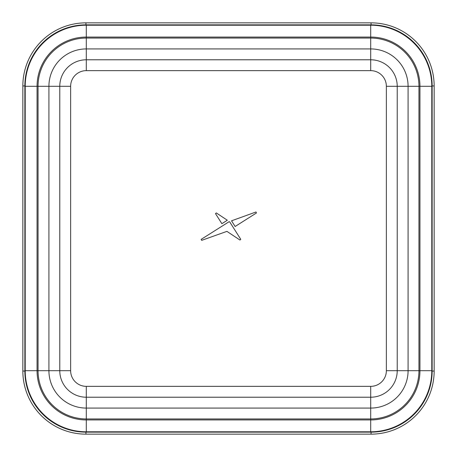 <?xml version="1.0" encoding="UTF-8"?>
<svg xmlns="http://www.w3.org/2000/svg" width="457" height="457" viewBox="0 0 457 457"><rect width="100%" height="100%" fill="white"/><g stroke="black" fill="none" stroke-linecap="round" stroke-linejoin="round"><path stroke-width="0.69" d="M432.139 371.05A61.089 61.089 0 0 1 371.05 432.139L85.95 432.139A61.089 61.089 0 0 1 24.861 371.05L24.861 85.95A61.089 61.089 0 0 1 85.95 24.861L371.05 24.861A61.089 61.089 0 0 1 432.139 85.95L432.139 371.05L434.15 371.05L434.15 85.95A63.1 63.1 0 0 0 371.05 22.85L85.95 22.85A63.1 63.1 0 0 0 22.85 85.95L22.85 371.05A63.1 63.1 0 0 0 85.95 434.15L371.05 434.15A63.1 63.1 0 0 0 434.15 371.05M48.916 228.5L48.916 86.304A37.383 37.383 0 0 1 86.299 48.922L370.701 48.922A37.383 37.383 0 0 1 408.084 86.304L408.084 370.696A37.383 37.383 0 0 1 370.701 408.078L86.299 408.078A37.383 37.383 0 0 1 48.916 370.696L48.916 228.5M431.791 370.696L431.791 86.304A61.089 61.089 0 0 0 370.701 25.209L86.299 25.209A61.089 61.089 0 0 0 25.209 86.304L25.209 370.696A61.089 61.089 0 0 0 86.299 431.791L370.701 431.791A61.089 61.089 0 0 0 431.791 370.696L419.949 370.696A49.247 49.247 0 0 1 370.701 419.943L86.299 419.943A49.247 49.247 0 0 1 37.051 370.696L37.051 86.304L38.057 86.304L38.057 370.696A48.242 48.242 0 0 0 86.299 418.943L370.701 418.943A48.242 48.242 0 0 0 418.943 370.696L418.943 86.304A48.242 48.242 0 0 0 370.701 38.057L86.299 38.057A48.242 48.242 0 0 0 38.057 86.304L59.776 86.304A26.523 26.523 0 0 1 86.299 59.781L370.701 59.781A26.523 26.523 0 0 1 397.224 86.304L397.224 370.696A26.523 26.523 0 0 1 370.701 397.219L86.299 397.219A26.523 26.523 0 0 1 59.776 370.696L59.776 86.304L70.635 86.304A15.664 15.664 0 0 1 86.299 70.641L370.701 70.641A15.664 15.664 0 0 1 386.365 86.304L386.365 370.696A15.664 15.664 0 0 1 370.701 386.359L86.299 386.359A15.664 15.664 0 0 1 70.635 370.696L70.635 86.304M231.533 220.811L235.132 226.489L256.468 212.962L255.971 212.002L231.533 220.811L235.132 226.489L256.468 212.962L255.971 212.002M216.338 212.945L215.487 213.608L221.879 223.684L227.318 220.234L216.338 212.945L215.487 213.608L221.879 223.684L227.318 220.234L216.338 212.945M239.931 240.022L240.793 239.371L229.734 221.931L229.117 221.696L201.137 239.377L201.674 240.353L226.918 231.373L239.931 240.022L240.793 239.371L229.734 221.931L229.117 221.696L201.137 239.377L201.674 240.353L226.918 231.373L239.931 240.022M371.05 432.139L371.05 434.15M85.95 432.139L85.95 434.15M24.861 371.05L22.85 371.05M24.861 85.95L22.85 85.95M85.95 24.861L85.95 22.85M371.05 24.861L371.05 22.85M432.139 85.95L434.15 85.95M386.365 86.304L419.949 86.304L419.949 370.696L386.365 370.696M370.701 431.791L370.701 386.359M86.299 431.791L86.299 386.359M25.209 370.696L70.635 370.696M25.209 86.304L37.051 86.304A49.247 49.247 0 0 1 86.299 37.057L86.299 70.641M86.299 25.209L86.299 37.057L370.701 37.057L370.701 70.641M370.701 25.209L370.701 37.057A49.247 49.247 0 0 1 419.949 86.304L431.791 86.304"/></g></svg>
